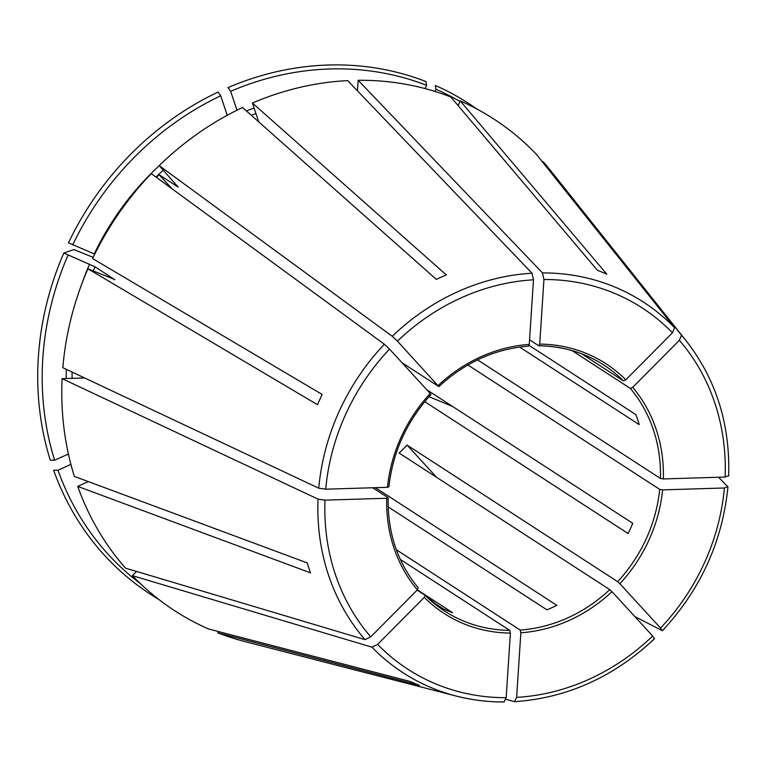 <?xml version="1.0" encoding="UTF-8"?>
<svg xmlns="http://www.w3.org/2000/svg" width="767" height="767" viewBox="0 0 767 767"><rect width="100%" height="100%" fill="white"/><g stroke="black" fill="none" stroke-linecap="round" stroke-linejoin="round"><path stroke-width="1.15" d="M387.46 487.313A148.798 133.746 -57 0 1 430.22 393.471L389.55 349.119A215.316 193.524 123 0 0 325.716 489.193L387.46 487.313L388.725 486.709M430.22 393.471L430.776 394.439M325.007 500.132A215.316 193.524 123 0 0 370.749 636.869L417.392 589.871A148.798 133.746 -57 0 1 386.741 498.253L325.007 500.132L318.037 499.135L62.108 378.649L84.61 377.958M386.741 498.253L388.15 497.86M431.294 601.079L443.201 608.806A146.545 131.713 -57 0 0 452.588 612.699L417.392 589.871L418.236 587.819C397.565 562.681 387.536 532.691 388.169 497.85M400.307 559.421L509.7 630.369L510.391 633.091A148.798 133.746 -57 0 1 424.285 597.378L425.033 595.25L444.486 611.011A146.545 131.713 -57 0 1 425.148 595.355M436.653 477.371L407.047 445.081A146.545 131.713 123 0 1 399.147 453.048L609.765 589.631L611.98 591.673A148.798 133.746 -57 0 1 520.851 632.775L520.16 630.052L396.347 549.757M114.772 279.706L94.964 266.772L63.814 253.043A292.486 262.889 123 0 0 50.286 460.2L54.62 460.238L68.416 454.026M63.814 253.043L73.939 249.553L93.162 257.396M467.889 364.996L659.716 489.394L662.64 489.873A148.798 133.746 -57 0 1 619.88 583.716L617.665 581.674L407.047 445.081M140.495 583.725A289.629 260.32 123 0 1 57.966 470.229L70.919 464.39M572.009 350.577L630.301 388.38L632.708 387.325A148.798 133.746 -57 0 1 663.359 478.934L660.435 478.455L477.582 359.876M539.105 345.754A146.545 131.713 -57 0 1 603.955 365.102C584.454 352.59 562.786 346.157 538.923 345.812L539.709 344.095A148.798 133.746 -57 0 1 625.824 379.809L623.408 380.863L581.664 353.798M426.807 389.751L632.756 523.305A146.545 131.713 -57 0 1 628.096 533.535L424.755 401.678M452.626 406.491L429.021 396.702M372.752 487.764L388.006 497.658M424.285 597.378L377.642 644.385L371.947 647.175L132.394 575.653L136.574 571.444M417.133 590.13L425.033 595.25M458.1 105.568L460.229 100.889L606.841 274.222A226.553 203.619 -57 0 0 597.455 270.329L450.843 96.997A293.09 263.426 123 0 0 358.141 80.295L357.451 90.813M425.129 88.598L426.605 85.348L425.963 81.57A292.486 262.889 123 0 0 227.981 87.591L230.656 91.302L236.974 110.189M520.851 632.775L516.632 697.376L514.484 701.642L505.952 699.322M654.558 638.671C613.84 677.002 567.244 697.999 514.753 701.661L514.484 701.642M401.994 362.695L438.676 386.482L397.45 341.162L392.253 336.282L159.181 165.624A293.09 263.426 123 0 1 242.497 107.505L436.365 279.409A226.553 203.619 -57 0 1 446.298 274.922L252.429 103.027L258.747 121.924M227.233 115.271L220.714 95.789L218.049 92.069A292.486 262.889 123 0 0 68.484 242.813L94.216 253.906A263.781 237.089 123 0 1 159.248 165.691M611.98 591.673L652.65 636.025L654.28 638.595M87.937 268.805L317.509 404.717A226.553 203.619 -57 0 1 322.169 394.487L92.606 258.565A293.09 263.426 123 0 1 151.281 173.591L384.353 344.239A220.896 198.538 123 0 0 318.756 488.195L62.827 367.7A293.09 263.426 123 0 1 87.937 268.805L114.456 279.409A259.275 233.034 123 0 0 114.35 279.658M663.359 478.934L725.093 477.055L728.487 475.741M88.349 481.599L77.716 486.393L310.52 572.863A226.553 203.619 -57 0 1 307.174 562.882L74.38 476.412A293.09 263.426 123 0 1 62.108 378.649M57.966 470.229L53.623 470.19A292.486 262.889 123 0 0 158.894 599.506M625.824 379.809L672.458 332.801L674.586 327.701L536.258 154.167A293.09 263.426 123 0 0 460.229 100.889M218.403 631.529L217.809 632.823L419.482 685.343A226.553 203.619 -57 0 1 410.096 681.451L208.423 628.93A293.09 263.426 123 0 1 132.394 575.653M529.556 339.791L538.741 345.744M539.709 344.095L543.928 279.495L542.499 272.918L358.141 80.295M171.981 188.74L159.124 174.732A259.275 233.034 123 0 0 156.439 177.369M159.124 174.732L178.203 187.1L159.181 165.624M438.13 385.513A148.798 133.746 -57 0 1 529.249 344.412L528.501 346.118C495.079 348.851 465.205 362.331 438.887 386.578L438.676 386.482M388.188 506.901L546.909 609.832A146.545 131.713 -57 0 0 556.842 605.345L375.399 487.678M459.96 101.474A289.629 260.32 123 0 0 435.992 89.24L435.359 85.473A292.486 262.889 123 0 1 476.959 109.048M426.605 85.348A289.629 260.32 123 0 0 230.656 91.302M220.714 95.789A289.629 260.32 123 0 0 72.683 244.98M217.809 632.823A293.09 263.426 123 0 0 245.306 641.691L456.173 696.043A220.896 198.538 123 0 0 504.034 701.958L506.172 697.692L510.391 633.091M68.023 255.21A289.629 260.32 123 0 0 54.62 460.238M529.249 344.412L533.477 279.811L532.039 273.234L347.681 80.612A293.09 263.426 123 0 0 252.429 103.027M77.716 486.393A293.09 263.426 123 0 0 125.5 568.136L365.054 639.659L370.749 636.869M435.992 89.24L434.994 91.446M728.65 476.058C730.261 424.419 716.167 379.435 686.36 341.085L550.725 170.734A293.09 263.426 123 0 0 543.151 161.684L542.653 162.182M662.64 489.873L724.384 487.994L727.778 486.681L718.545 477.256M662.487 630.675C700.578 589.574 722.389 541.694 727.931 487.045L727.778 486.681M529.077 345.38L635.862 414.631A146.545 131.713 -57 0 1 639.208 424.621L519.604 347.058M371.947 647.175A220.896 198.538 123 0 0 456.173 696.043C471.791 700.06 487.812 702.035 504.235 701.987L504.034 701.958M619.88 583.716L660.55 628.068L662.18 630.627L634.798 616.563M632.708 387.325L679.351 340.318L681.479 335.217L543.151 161.684M325.716 489.193L318.756 488.195M389.55 349.119L384.353 344.239M509.7 630.369A146.545 131.713 -57 0 1 458.954 619.017A146.545 131.713 -57 0 1 444.486 611.011M609.765 589.631A146.545 131.713 -57 0 1 520.16 630.052M659.716 489.394A146.545 131.713 -57 0 1 617.665 581.674M630.301 388.38A146.545 131.713 -57 0 1 660.435 478.455M603.955 365.102A146.545 131.713 -57 0 1 623.408 380.863M255.957 113.564A259.275 233.034 123 0 0 251.269 115.28M254.117 108.07A263.781 237.089 123 0 0 246.36 110.937M163.294 170.111A259.275 233.034 123 0 0 156.046 177.072M94.964 266.772A259.275 233.034 123 0 0 93.191 270.981M72.108 372.072A259.275 233.034 123 0 0 72.098 378.342M89.547 264.136A263.781 237.089 123 0 0 82.174 282.956M66.288 369.33A263.781 237.089 123 0 0 66.25 378.514M404.746 364.478A146.545 131.713 -57 0 1 404.439 365.36M318.037 499.135A220.896 198.538 123 0 0 365.054 639.659M377.642 644.385A215.316 193.524 123 0 0 506.172 697.692M516.632 697.376A215.316 193.524 123 0 0 652.65 636.025M660.55 628.068A215.316 193.524 123 0 0 724.384 487.994M686.36 341.085A220.896 198.538 123 0 0 681.479 335.217M725.093 477.055A215.316 193.524 123 0 0 679.351 340.318M674.586 327.701A220.896 198.538 123 0 0 542.499 272.918M672.458 332.801A215.316 193.524 123 0 0 543.928 279.495M533.477 279.811A215.316 193.524 123 0 0 397.45 341.162M532.039 273.234A220.896 198.538 123 0 0 392.253 336.282M388.879 486.94C392.809 451.945 406.855 421.141 431.006 394.516M404.564 364.354L404.276 365.178"/></g></svg>
